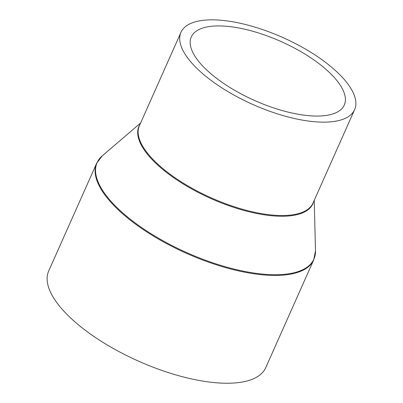 <?xml version="1.0" encoding="UTF-8"?>
<svg xmlns="http://www.w3.org/2000/svg" width="403" height="403" viewBox="0 0 403 403"><rect width="100%" height="100%" fill="white"/><g stroke="black" fill="none" stroke-linecap="round" stroke-linejoin="round"><path stroke-width="0.6" d="M333.573 76.706A83.733 32.311 24 0 0 252.777 31.263A83.733 32.311 24 0 0 191.294 36.935A83.733 32.311 24 0 0 202.004 65.276A83.733 32.311 24 0 0 282.8 110.719A83.733 32.311 24 0 0 344.283 105.047A83.733 32.311 24 0 0 333.573 76.706M193.118 64.505A95.043 36.678 24 0 0 284.825 116.084A95.043 36.678 24 0 0 354.615 109.646A95.043 36.678 24 0 0 342.459 77.477A95.043 36.678 24 0 0 250.752 25.898A95.043 36.678 24 0 0 180.962 32.336A95.043 36.678 24 0 0 193.118 64.505M96.7 163.175L48.703 270.977A118.799 45.846 24 0 0 63.901 311.192A118.799 45.846 24 0 0 178.529 375.661A118.799 45.846 24 0 0 265.763 367.622L313.761 259.814L315.484 250.787A118.648 45.786 24 0 1 236.465 269.652A118.648 45.786 24 0 1 112.301 202.764A118.648 45.786 24 0 1 102.261 155.85L96.7 163.175A118.799 45.846 24 0 0 111.893 203.389A118.799 45.846 24 0 0 226.526 267.859A118.799 45.846 24 0 0 313.761 259.814M180.962 32.336L139.388 125.721A95.043 36.678 24 0 0 151.543 157.89A95.043 36.678 24 0 0 243.246 209.469A95.043 36.678 24 0 0 313.035 203.031L354.615 109.646M139.957 124.436A95.199 36.738 24 0 0 151.135 158.515A95.199 36.738 24 0 0 245.457 210.85A95.199 36.738 24 0 0 313.605 201.752M314.244 200.316L315.484 250.787M140.597 123.006L102.261 155.85"/></g></svg>

